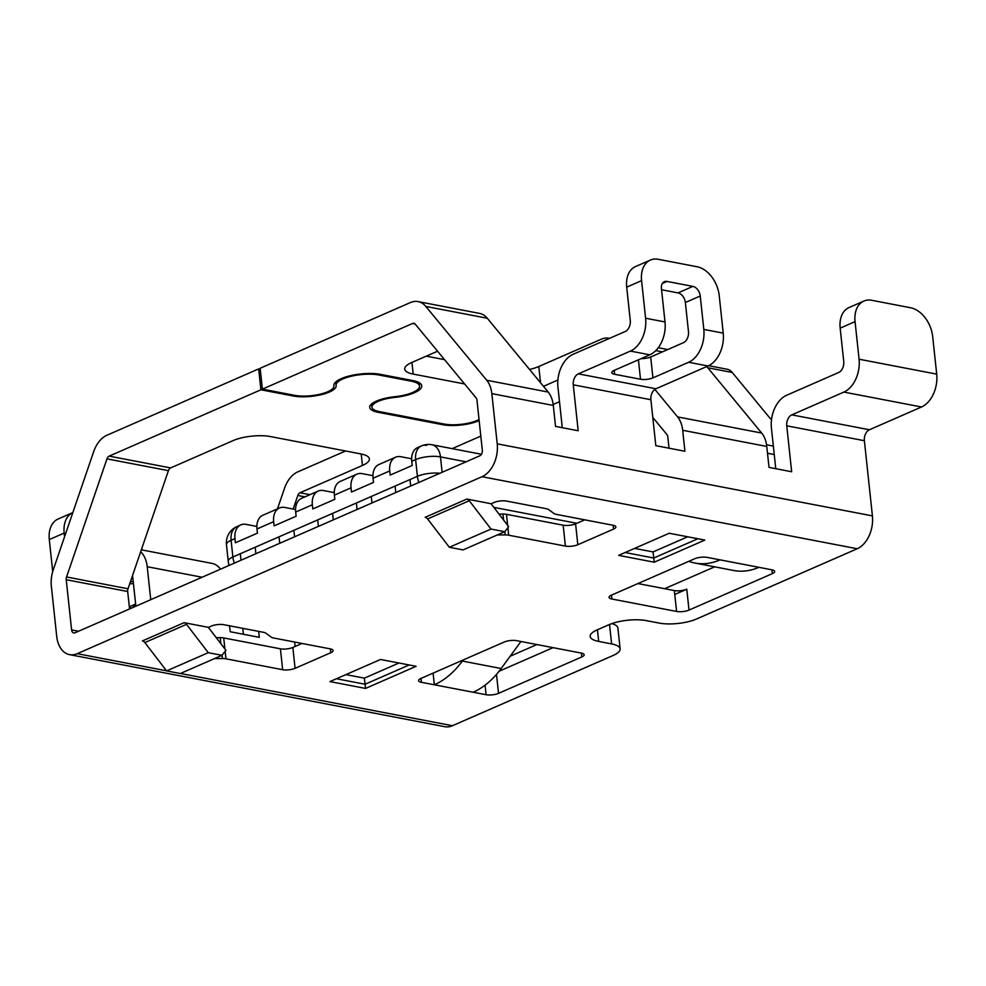 <?xml version="1.0" encoding="UTF-8"?>
<svg xmlns="http://www.w3.org/2000/svg" width="986" height="986" viewBox="0 0 986 986"><rect width="100%" height="100%" fill="white"/><g stroke="black" fill="none" stroke-linecap="round" stroke-linejoin="round"><path stroke-width="1.48" d="M208.366 627.404L211.435 626.061A8.837 2.736 173.9 0 1 223.859 624.705L263.533 632.322A8.837 2.736 -6.1 0 1 265.801 633.148L271.31 637.166A8.837 2.736 173.9 0 0 273.578 637.991L330.273 648.874A8.837 2.736 -6.1 0 1 333.108 650.538A8.837 2.736 -6.1 0 1 330.791 652.72L295.073 668.335A8.837 2.736 -6.1 0 1 282.649 669.704L225.954 658.808A8.837 2.736 173.9 0 0 222.442 658.537L214.529 658.586M491.114 503.784L494.183 502.441A8.837 2.736 173.9 0 1 506.607 501.085L546.281 508.702A8.837 2.736 -6.1 0 1 548.549 509.54L554.058 513.546A8.837 2.736 173.9 0 0 556.326 514.372L613.021 525.267A8.837 2.736 -6.1 0 1 615.856 526.931A8.837 2.736 -6.1 0 1 613.538 529.112L577.821 544.728A8.837 2.736 -6.1 0 1 565.397 546.084L508.702 535.201A8.837 2.736 173.9 0 0 505.189 534.917L497.277 534.967M694.994 563.055L733.818 570.512A86.583 57.718 100.9 0 0 758.887 567.32L771.828 569.809A8.837 2.736 173.9 0 1 774.663 571.473A8.837 2.736 173.9 0 1 772.346 573.655L689.004 610.087A8.837 2.736 173.9 0 1 676.581 611.443L611.899 599.02A8.837 2.736 173.9 0 1 609.065 597.356A8.837 2.736 173.9 0 1 611.382 595.174L694.711 558.742A8.837 2.736 -6.1 0 1 707.135 557.386L720.076 559.863A86.583 57.718 100.9 0 1 694.994 563.055A86.583 57.718 100.9 0 1 689.744 561.65L688.795 561.33M180.438 673.475L452.451 725.721L613.169 655.456A26.511 8.221 173.9 0 0 620.12 648.911A26.511 8.221 173.9 0 0 611.628 643.92L598.687 641.43A26.511 8.221 -6.1 0 1 590.183 636.438A26.511 8.221 -6.1 0 1 597.134 629.894L609.04 624.693A26.511 8.221 173.9 0 1 646.311 620.613L659.24 623.09A26.511 8.221 -6.1 0 0 696.51 619.011L857.228 548.746A26.511 17.674 -79.1 0 0 872.413 515.888L864.377 440.717A8.837 5.891 100.9 0 1 869.43 429.76L791.807 414.86L843.893 392.083A26.511 17.674 100.9 0 0 859.077 359.212L855.059 321.633A26.511 17.97 -113.6 0 1 863.847 301.075A26.511 17.97 -113.6 0 1 871.784 300.299L910.596 307.755A26.511 17.97 66.4 0 1 932.682 336.534L936.7 374.125A26.511 17.674 100.9 0 1 921.516 406.984L869.43 429.76M69.575 654.642A26.511 17.674 100.9 0 0 77.253 653.669L482.031 476.706A26.511 17.674 -79.1 0 0 497.215 443.836L491.841 393.636A26.511 17.674 -79.1 0 0 486.739 380.263L425.829 306.436A26.511 17.674 -79.1 0 0 418.064 301.593A26.511 17.674 -79.1 0 0 410.386 302.566L260.156 368.259L262.387 389.137L412.629 323.457A4.412 2.946 100.9 0 1 413.898 323.285A4.412 2.946 100.9 0 1 415.192 324.098L476.115 397.913A4.412 2.946 100.9 0 1 476.965 400.143L482.327 450.343A4.412 2.946 100.9 0 1 479.8 455.815L75.022 632.79A4.412 2.946 100.9 0 1 73.74 632.95A4.412 2.946 100.9 0 1 71.596 629.906L66.235 579.719A4.412 2.946 100.9 0 1 66.555 576.97L106.969 458.86A4.412 2.946 100.9 0 1 109.175 456.124L260.896 389.79L258.665 368.9L106.944 435.233A26.511 17.674 -79.1 0 0 93.682 451.65L53.269 569.772A26.511 17.674 -79.1 0 0 51.358 586.214L56.72 636.414A26.511 17.674 100.9 0 0 69.575 654.642L444.772 726.694A26.511 17.674 100.9 0 0 452.451 725.721M669.235 533.253L704.817 540.082L654.223 562.205L618.641 555.365L669.235 533.253M416.117 666.302L365.523 688.425L329.94 681.585L380.534 659.474L416.117 666.302M184.099 622.684L208.317 627.33L225.93 650.292L221.986 655.32L208.268 652.683L186.527 624.348A4.412 2.995 66.4 0 0 184.099 622.684L142.44 640.9A4.412 2.995 66.4 0 1 144.856 642.564L166.597 670.899L180.315 673.537L221.986 655.32M466.846 499.064L491.065 503.723L508.677 526.672L504.733 531.7L463.063 549.917L449.345 547.279L427.604 518.944A4.412 2.995 66.4 0 0 425.188 517.28L466.846 499.064A4.412 2.995 66.4 0 1 469.262 500.728L491.016 529.063L504.733 531.7M421.416 682.3A8.837 2.736 173.9 0 1 418.582 680.636A8.837 2.736 173.9 0 1 420.899 678.454L504.228 642.022A8.837 2.736 173.9 0 1 516.652 640.666L581.346 653.089A8.837 2.736 173.9 0 1 584.18 654.741A8.837 2.736 173.9 0 1 581.863 656.923L498.522 693.368A8.837 2.736 -6.1 0 1 486.098 694.723L473.169 692.234A86.583 57.718 -79.1 0 0 501.159 668.52L462.348 661.064A86.583 57.718 -79.1 0 1 434.358 684.789L421.416 682.3L420.997 678.417M301.999 643.451L292.842 647.457A8.837 2.736 -6.1 0 1 280.418 648.813L223.723 637.93A8.837 2.736 173.9 0 0 220.211 637.646L216.254 637.671M577.821 544.728L575.59 523.837L584.747 519.832M575.59 523.837A8.837 2.736 -6.1 0 1 563.166 525.205L506.471 514.31A8.837 2.736 173.9 0 0 502.959 514.039L499.002 514.063M637.93 583.564L674.35 590.565A8.837 2.736 173.9 0 0 686.774 589.209L674.769 594.447M620.12 648.911L617.889 628.02A26.511 8.221 173.9 0 0 611.825 623.608M654.223 562.205L653.065 551.926L634.614 548.389M365.523 688.425L364.364 678.146L345.913 674.609M553.072 647.654L499.064 671.269L553.072 647.654M433.1 673.118L434.358 684.789L473.169 692.234M242.778 628.328L243.406 634.269M361.221 453.991L362.441 465.466A26.511 8.221 173.9 0 0 369.393 458.921A26.511 8.221 173.9 0 0 360.888 453.93L270.324 436.539A26.511 8.221 -6.1 0 0 233.066 440.619L170.627 467.919A4.412 2.946 100.9 0 0 168.421 470.655L128.007 588.778A4.412 2.946 100.9 0 0 127.687 591.514L129.56 608.941M229.565 625.79L230.206 631.73L259.306 637.326L258.677 631.385M706.789 366.545L761.673 433.051A26.511 17.674 100.9 0 1 766.775 446.436L769.018 467.401L791.659 471.752L786.754 425.804A8.837 5.891 100.9 0 1 791.807 414.86M654.877 389.396L677.579 416.905A26.511 17.674 100.9 0 1 682.682 430.29L684.925 451.255L655.813 445.66L650.896 399.724A8.837 5.891 100.9 0 1 655.961 388.767L578.338 373.854L630.424 351.09A26.511 17.674 100.9 0 0 645.596 318.219L641.578 280.64A26.511 17.97 -113.6 0 1 650.366 260.082A26.511 17.97 -113.6 0 1 658.315 259.306L697.127 266.762A26.511 17.97 66.4 0 1 719.213 295.541L723.231 333.132A26.511 17.674 100.9 0 1 708.047 365.991L655.961 388.767M650.896 399.724L573.273 384.811L578.178 430.746L555.537 426.408L553.306 405.443A26.511 17.674 100.9 0 0 548.204 392.058L487.281 318.244A26.511 17.674 100.9 0 0 479.529 313.4L418.064 301.593M426.285 356.143L444.538 359.656M608.904 338.247L609.533 338.358A26.511 17.674 100.9 0 0 608.904 338.247A26.511 17.674 100.9 0 0 601.226 339.221L538.787 366.509A26.511 8.221 -6.1 0 1 529.531 369.442M262.387 389.137L294.728 395.349A23.504 7.296 -6.1 0 0 320.314 394.141A23.504 7.296 -6.1 0 0 333.934 385.92L333.872 385.255M437.574 351.213L411.643 362.552A26.511 8.221 173.9 0 0 404.691 369.097A26.511 8.221 173.9 0 0 413.196 374.088L464.591 383.948M543.471 386.327L557.891 380.017M479.036 419.543A23.504 7.296 -6.1 0 1 444.168 424.042L379.474 411.618A23.504 7.296 -6.1 0 1 371.932 407.193A23.504 7.296 -6.1 0 1 394.708 397.42A27.928 8.664 -6.1 0 0 421.749 385.822A27.928 8.664 -6.1 0 0 412.801 380.559L380.46 374.347A27.928 8.664 -6.1 0 0 350.067 375.777A27.928 8.664 -6.1 0 0 333.884 385.538A27.928 8.664 -6.1 0 0 333.909 385.748A23.504 7.296 -6.1 0 1 333.934 385.92M652.794 417.411L666.943 434.567A4.412 2.946 100.9 0 1 667.793 436.786L669.013 448.199M362.441 465.466L300.003 492.766A4.412 2.946 100.9 0 0 297.797 495.502L293.162 509.059M479.147 420.591A25.71 7.974 -6.1 0 1 442.677 424.695L377.983 412.271A25.71 7.974 -6.1 0 1 369.738 407.428A25.71 7.974 -6.1 0 1 394.646 396.742L394.708 397.42M411.211 380.263L411.31 381.212L378.969 375A25.71 7.974 -6.1 0 0 350.979 376.319A25.71 7.974 -6.1 0 0 336.078 385.304A25.71 7.974 -6.1 0 0 336.103 385.501A25.71 7.974 -6.1 0 1 336.14 385.686A25.71 7.974 -6.1 0 1 321.226 394.683A25.71 7.974 -6.1 0 1 293.249 395.99L260.896 389.79M258.665 368.9L260.255 369.208M277.473 508.862L284.51 488.304A26.511 17.674 100.9 0 1 297.772 471.887L345.568 450.984M166.597 670.899L208.268 652.683M491.016 529.063L449.345 547.279M520.953 641.492L501.159 668.52M463.137 659.991L462.348 661.064M132.469 575.738A8.837 5.891 100.9 0 1 132.777 577.389L135.858 606.193M150.747 599.685L147.222 566.716A26.511 17.674 100.9 0 0 140.665 551.79M855.059 321.633L840.171 328.141L843.745 361.554A8.837 5.891 100.9 0 1 838.679 372.498L786.606 395.275A26.511 17.674 100.9 0 0 771.422 428.134L775.76 468.695M641.578 280.64L626.702 287.148L630.276 320.549A8.837 5.891 100.9 0 1 625.21 331.506L573.125 354.282A26.511 17.674 100.9 0 0 557.94 387.141L562.279 427.702M411.31 381.212A25.71 7.974 -6.1 0 1 419.555 386.056A25.71 7.974 -6.1 0 1 394.646 396.742M840.171 328.141A26.511 17.97 -113.6 0 1 848.958 307.583L863.847 301.075M52.714 571.535L49.3 539.576A26.511 17.97 -113.6 0 1 58.088 519.018L72.841 512.572A26.511 17.97 -113.6 0 0 64.176 533.081L64.571 536.729M141.331 549.831L211.99 563.388A26.511 17.674 100.9 0 1 220.482 569.193M141.848 548.327L142.021 549.954M573.273 384.811A8.837 5.891 100.9 0 1 578.338 373.854M135.649 606.279L132.075 605.601L135.624 604.036M133.196 581.321A8.837 2.736 173.9 0 0 130.325 582.023M129.77 583.613A8.837 5.891 100.9 0 0 130.263 583.737A8.837 5.891 100.9 0 0 132.814 583.416L133.393 583.157M132.075 605.601A26.511 17.674 100.9 0 1 129.289 606.501M723.231 333.132L703.819 329.41L700.245 295.997L685.369 302.505A8.837 5.99 -113.6 0 0 678.011 292.904L661.569 289.748M614.216 370.391L614.623 374.273A8.837 2.736 173.9 0 1 611.788 372.609A8.837 2.736 173.9 0 1 614.105 370.428L649.823 354.812A26.511 17.674 100.9 0 0 665.008 321.954L661.433 288.541A8.837 5.99 -113.6 0 1 664.367 281.688A8.837 5.99 -113.6 0 1 667.017 281.429L692.887 286.396A8.837 5.99 -113.6 0 1 700.245 295.997M626.702 287.148A26.511 17.97 -113.6 0 1 635.489 266.577L650.366 260.082M703.819 329.41A26.511 17.674 100.9 0 1 688.635 362.269L652.929 377.885L650.686 357.006L683.434 342.684A8.837 5.891 100.9 0 0 688.487 331.74L685.369 302.505M652.929 377.885A8.837 2.736 -6.1 0 1 640.506 379.24L638.423 359.804M614.623 374.273L640.506 379.24M650.686 357.006A8.837 2.736 -6.1 0 1 641.085 358.633M241.015 560.221L240.325 553.738L255.201 547.23L255.892 553.713M480.811 436.108L452.155 448.63M559.506 401.696L553.183 404.47M294.666 642.046L295.134 646.459M240.818 524.885L236.96 526.586A17.674 17.674 0 0 0 226.46 544.654L228.247 561.354A17.674 5.485 -6.1 0 1 232.881 556.991L417.411 476.312L415.624 459.612L411.754 461.3L412.21 465.478L390.185 475.104L389.729 470.938L373.065 478.222L373.509 482.4L351.484 492.026L351.041 487.848L334.377 495.132L334.821 499.31L312.796 508.936L312.352 504.77L295.677 512.054L296.133 516.233L274.108 525.858L273.652 521.68L256.989 528.964L257.432 533.143L235.407 542.768L234.964 538.602A17.674 11.98 -113.6 0 1 240.818 524.885A17.674 11.98 -113.6 0 1 246.118 524.379L256.865 526.438M771.607 418.89L770.362 418.656L732.241 372.461A17.674 11.783 100.9 0 0 727.076 369.232L708.688 365.695M510.144 656.245L536.902 644.548M664.65 588.704L714.665 566.827M273.652 521.68A17.674 11.98 -113.6 0 1 279.519 507.975A17.674 11.98 -113.6 0 1 284.806 507.457L295.566 509.528M312.352 504.77A17.674 11.98 -113.6 0 1 318.207 491.053A17.674 11.98 -113.6 0 1 323.507 490.547L334.254 492.606M351.041 487.848A17.674 11.98 -113.6 0 1 356.895 474.143A17.674 11.98 -113.6 0 1 362.195 473.625L372.942 475.696M389.729 470.938A17.674 11.98 -113.6 0 1 395.596 457.221A17.674 11.98 -113.6 0 1 400.883 456.715L411.63 458.773M411.754 461.3A17.674 11.98 -113.6 0 1 417.62 447.595L421.49 445.906A17.674 11.98 66.4 0 0 415.624 459.612A17.674 5.485 173.9 0 1 440.471 456.888A17.674 11.783 -79.1 0 0 431.893 444.748L481.464 454.263M373.065 478.222A17.674 11.98 -113.6 0 1 378.92 464.517L395.596 457.221M334.377 495.132A17.674 11.98 -113.6 0 1 340.232 481.427L356.895 474.143M295.677 512.054A17.674 11.98 -113.6 0 1 301.543 498.349L318.207 491.053M256.989 528.964A17.674 11.98 -113.6 0 1 262.843 515.259L279.519 507.975M357.092 509.466L356.402 502.996L371.278 496.488L371.969 502.959M318.404 526.388L317.702 519.905L332.59 513.398L333.28 519.881M279.704 543.298L279.013 536.828L293.89 530.32L294.592 536.791M395.78 492.556L395.09 486.073L409.966 479.566L410.669 486.049M758.887 567.32L720.076 559.863M482.031 476.706L857.228 548.746M77.253 653.669L166.523 670.813M330.791 652.72L330.384 648.899M295.073 668.335L292.842 647.457M282.649 669.704L280.418 648.813M225.954 658.808L225.153 651.278M224.907 648.961L223.723 637.93M222.442 658.537L222.084 655.197M220.852 643.673L220.211 637.646M613.538 529.112L613.132 525.279M565.397 546.084L563.166 525.205M508.702 535.201L507.901 527.67M507.654 525.341L506.471 514.31M505.189 534.917L504.832 531.577M503.599 520.053L502.959 514.039M611.899 599.02L611.48 595.137M676.581 611.443L674.35 590.565M689.004 610.087L686.774 589.209M772.346 573.655L771.939 569.822M611.628 643.92L609.545 624.471M598.687 641.43L597.442 629.771M497.215 443.836L872.413 515.888M697.866 538.75L653.767 558.027L625.136 552.53M409.165 664.971L365.066 684.247L336.436 678.75M144.856 642.564L186.527 624.348M469.262 500.728L427.604 518.944M581.863 656.923L581.457 653.102M498.522 693.368L496.5 674.375M486.098 694.723L485.087 685.159M78.547 631.25L71.596 629.906M127.687 591.514L66.235 579.719M682.682 430.29L766.775 446.436M491.841 393.636L553.306 405.443M486.739 380.263L548.204 392.058M425.829 306.436L487.281 318.244M415.032 323.913L412.629 323.457M128.007 588.778L66.555 576.97M168.421 470.655L106.969 458.86M170.627 467.919L109.175 456.124M309.937 494.676L300.003 492.766M293.138 395.041L293.249 395.99M687.686 536.791L653.065 551.926M398.985 663.011L364.364 678.146M202.068 577.241L147.222 566.716M864.377 440.717L786.754 425.804M677.579 416.905L761.673 433.051M538.787 366.509L540.525 382.765M655.801 350.597L662.419 351.879M411.938 362.417L413.196 374.088M304.921 496.87L297.797 495.502M377.885 411.261L377.983 412.271M442.578 423.733L442.677 424.695M378.87 374.076L378.969 375M936.7 374.125L859.077 359.212M921.516 406.984L843.893 392.083M49.3 539.576L64.176 533.081M665.008 321.954L645.596 318.219M649.823 354.812L630.424 351.09M708.047 365.991L688.635 362.269M667.017 281.429L662.382 283.463M692.887 286.396L678.011 292.904M226.46 544.654A17.674 5.485 -6.1 0 1 231.094 540.291L232.881 556.991A17.674 11.98 -113.6 0 0 234.372 563.117M236.96 526.586A17.674 11.98 66.4 0 0 231.094 540.291L234.964 538.602M766.553 444.785L773.344 446.091M707.788 367.766L732.241 372.461M767.502 453.24L774.244 454.534M576.847 523.295L493.85 507.359M466.095 461.818L440.471 456.888L442.11 472.294M418.902 482.45A17.674 11.98 -113.6 0 1 417.411 476.312A17.674 5.485 173.9 0 1 439.916 473.255M426.778 445.389A17.674 11.98 66.4 0 0 421.49 445.906A17.674 17.674 0 0 1 431.893 444.748M371.932 407.193L371.599 403.977M658.278 347.725L667.756 349.537M419.555 386.056L419.198 382.691M336.078 385.304L335.721 381.952M129.4 607.536L131.754 607.98M228.247 561.354A17.674 17.674 0 0 0 229.171 565.397"/></g></svg>
